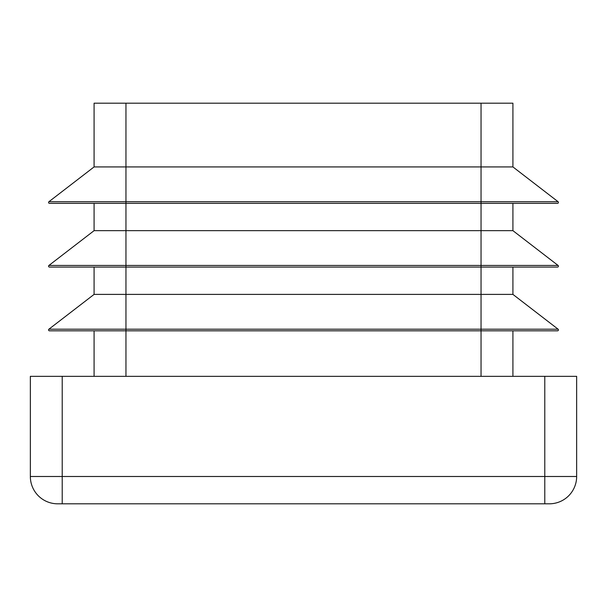 <?xml version="1.0" encoding="UTF-8"?>
<svg xmlns="http://www.w3.org/2000/svg" width="607" height="607" viewBox="0 0 607 607"><rect width="100%" height="100%" fill="white"/><g stroke="black" fill="none" stroke-linecap="round" stroke-linejoin="round"><path stroke-width="0.91" d="M94.085 203.345L94.085 230.66L512.915 230.66L558.083 265.449A0.91 0.91 0 0 1 557.529 267.08L125.953 267.08L125.953 294.395L512.915 294.395L558.083 329.184A0.91 0.91 0 0 1 557.529 330.815L125.953 330.815L125.953 376.34M512.915 203.345L512.915 230.66M512.915 267.08L512.915 294.395M94.085 294.395L48.917 329.184L125.953 329.184L125.953 294.395L94.085 294.395L94.085 267.08M512.915 330.815L512.915 376.34M94.085 376.34L94.085 330.815M544.783 376.34L576.65 376.34L576.65 476.495A27.315 27.315 0 0 1 549.335 503.81L57.665 503.81A27.315 27.315 0 0 1 30.35 476.495L30.35 376.34L62.218 376.34L62.218 476.495L544.783 476.495L544.783 376.34L62.218 376.34M94.085 166.925L48.917 201.714L481.048 201.714L481.048 103.19L94.085 103.19L94.085 166.925L512.915 166.925L558.083 201.714A0.91 0.91 0 0 1 557.529 203.345L125.953 203.345L125.953 267.08L49.471 267.08A0.91 0.91 0 0 1 48.917 265.449A0.91 0.91 0 0 0 48.56 266.17M481.048 103.19L512.915 103.19L512.915 166.925M48.56 329.905A0.91 0.91 0 0 1 48.917 329.184A0.91 0.91 0 0 0 49.471 330.815L125.953 330.815L125.953 329.184L481.048 329.184L481.048 376.34M94.085 230.66L48.917 265.449L481.048 265.449L481.048 329.184L558.083 329.184A0.91 0.91 0 0 1 557.529 330.815M48.56 202.435A0.91 0.91 0 0 1 48.917 201.714A0.91 0.91 0 0 0 49.471 203.345L125.953 203.345L125.953 103.19M557.529 203.345A0.91 0.91 0 0 0 558.083 201.714L481.048 201.714L481.048 265.449L558.083 265.449A0.91 0.91 0 0 1 557.529 267.08M30.35 476.495L62.218 476.495L62.218 503.81M544.783 503.81L544.783 476.495L576.65 476.495"/></g></svg>
